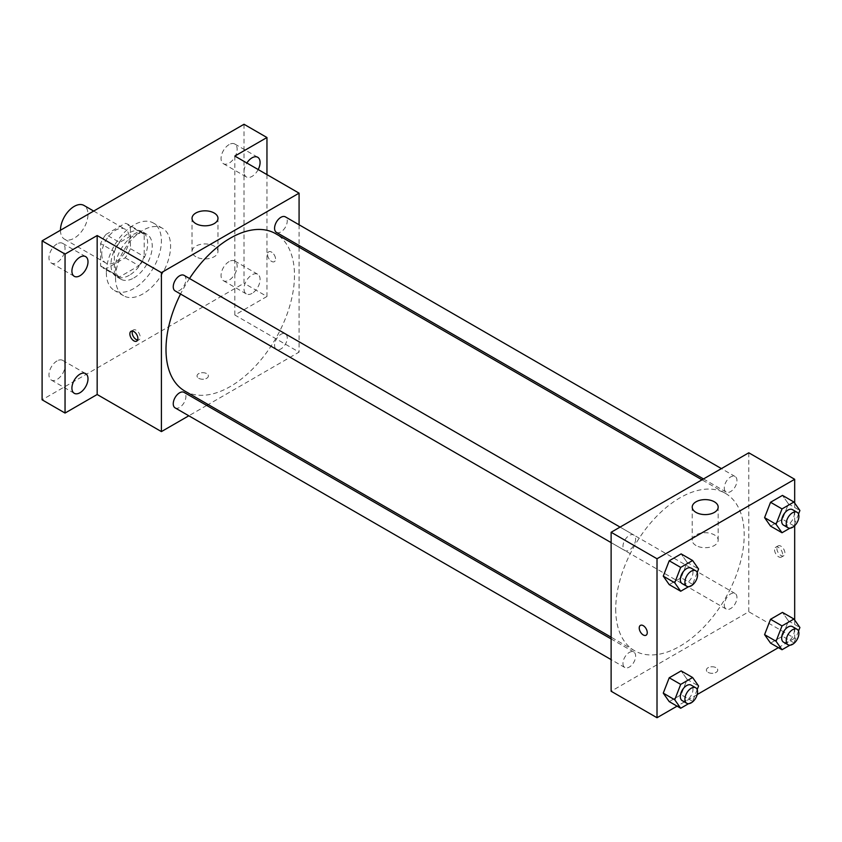 <?xml version="1.0" encoding="UTF-8"?>
<svg xmlns="http://www.w3.org/2000/svg" width="842" height="842" viewBox="0 0 842 842"><rect width="100%" height="100%" fill="white"/><g stroke="black" fill="none" stroke-linecap="round" stroke-linejoin="round"><path stroke-width="0.63" stroke-dasharray="4.21 3.16" d="M60.456 230.245L60.456 230.245A19.471 11.241 120 0 0 64.487 239.16A19.471 11.241 120 0 0 83.958 227.919A19.471 11.241 120 0 0 83.958 205.437M101.756 254.095A19.471 11.241 120 0 0 105.787 262.999A19.471 11.241 120 0 0 125.258 251.758A19.471 11.241 120 0 0 125.258 229.277A19.471 11.241 120 0 0 110.249 234.497A19.471 11.241 120 0 0 101.756 254.095M105.86 234.497L125.184 223.34A25.123 14.503 120 0 1 128.089 224.382A25.123 14.503 120 0 1 130.436 226.382L130.436 248.685A25.123 14.503 120 0 1 125.184 257.789L105.86 268.935A25.123 14.503 120 0 1 102.956 267.903A25.123 14.503 120 0 1 100.608 265.904L100.608 243.601A25.123 14.503 120 0 1 105.86 234.497L119.627 242.443L138.951 231.297L125.184 223.34M125.184 257.789L138.951 265.735L119.627 276.892L105.86 268.935M100.608 265.904L114.375 273.85L114.375 251.547L100.608 243.601M114.375 273.85A25.123 14.503 120 0 0 116.722 275.85A25.123 14.503 120 0 0 119.627 276.892M138.951 265.735A25.123 14.503 120 0 0 144.203 256.631L130.436 248.685M138.951 231.297A25.123 14.503 120 0 1 141.856 232.329A25.123 14.503 120 0 1 144.203 234.329L144.203 256.631M119.627 242.443A25.123 14.503 120 0 0 114.375 251.547M129.289 275.281A25.955 14.988 -60 0 1 116.312 276.565A25.955 14.988 -60 0 1 116.312 246.601A25.955 14.988 -60 0 1 142.266 231.613A25.955 14.988 -60 0 1 146.245 252.411A25.955 14.988 -60 0 1 129.289 275.281M133.878 277.934A25.955 14.988 120 0 0 150.834 255.063A25.955 14.988 120 0 0 146.855 234.255A25.955 14.988 120 0 0 126.858 241.212A25.955 14.988 120 0 0 115.522 267.335A25.955 14.988 120 0 0 120.901 279.218A25.955 14.988 120 0 0 133.878 277.934M144.203 234.329L130.436 226.382M106.345 272.64A38.943 22.481 120 0 0 114.407 290.458A38.943 22.481 120 0 0 153.349 267.977A38.943 22.481 120 0 0 153.349 223.014A38.943 22.481 120 0 0 123.342 233.445A38.943 22.481 120 0 0 106.345 272.64M115.522 277.934A38.943 22.481 120 0 0 123.585 295.763A38.943 22.481 120 0 0 162.527 273.282A38.943 22.481 120 0 0 162.527 228.319A38.943 22.481 120 0 0 132.52 238.749A38.943 22.481 120 0 0 115.522 277.934M229.098 144.582A11.367 6.568 120 0 0 221.667 154.602A11.367 6.568 120 0 0 223.414 163.706A11.367 6.568 120 0 0 234.781 157.149A11.367 6.568 120 0 0 234.781 144.014A11.367 6.568 120 0 0 229.098 144.582M57.014 243.927A11.367 6.568 120 0 0 49.583 253.947A11.367 6.568 120 0 0 51.33 263.062A11.367 6.568 120 0 0 62.697 256.494A11.367 6.568 120 0 0 62.697 243.37A11.367 6.568 120 0 0 57.014 243.927M57.014 360.934A11.367 6.568 120 0 0 49.583 370.943A11.367 6.568 120 0 0 51.33 380.058A11.367 6.568 120 0 0 62.697 373.49A11.367 6.568 120 0 0 62.697 360.365A11.367 6.568 120 0 0 57.014 360.934M229.098 261.578A11.367 6.568 120 0 0 221.667 271.598A11.367 6.568 120 0 0 223.414 280.712A11.367 6.568 120 0 0 234.781 274.145A11.367 6.568 120 0 0 234.781 261.009A11.367 6.568 120 0 0 229.098 261.578M244.012 124.269L244.012 283.238L42.1 399.803M266.956 174.61L266.956 296.479L244.012 283.238M266.956 296.479L234.834 315.024L299.078 352.114L208.227 404.57M206.711 405.444L188.797 415.79M198.691 378.279A5.684 3.273 0 0 0 204.88 378.995A5.684 3.273 0 0 0 208.384 375.964A5.684 3.273 0 0 0 202.712 372.68A5.684 3.273 0 0 0 197.028 375.964A5.684 3.273 0 0 0 198.691 378.279A5.684 3.273 0 0 0 204.88 378.984A5.684 3.273 0 0 0 208.384 375.953A5.684 3.273 0 0 0 202.712 372.68A5.684 3.273 0 0 0 197.028 375.953A5.684 3.273 0 0 0 198.691 378.279M258.189 169.547A11.367 6.568 -60 0 1 252.042 176.388A11.367 6.568 -60 0 1 246.359 176.957A11.367 6.568 -60 0 1 246.864 163.001M252.042 293.395A11.367 6.568 -60 0 1 246.359 293.953A11.367 6.568 -60 0 1 244.612 284.849A11.367 6.568 -60 0 1 252.042 274.829A11.367 6.568 -60 0 1 257.726 274.26A11.367 6.568 -60 0 1 259.473 283.375A11.367 6.568 -60 0 1 252.042 293.395M234.834 156.065L234.834 315.024M184.819 391.056A90.852 52.457 120 0 0 275.671 338.6A90.852 52.457 120 0 0 275.671 233.697M189.513 278.523A90.852 52.457 120 0 0 180.556 294.026M299.078 224.782L299.078 245.464M299.078 247.211L299.078 352.114M276.429 232.381A8.957 5.168 120 0 0 285.385 227.214A8.957 5.168 120 0 0 285.385 216.868M175.104 407.875A8.957 5.168 120 0 0 184.061 402.708A8.957 5.168 120 0 0 184.061 392.372M274.576 345.283A8.957 5.168 120 0 0 276.429 349.377A8.957 5.168 120 0 0 285.385 344.21A8.957 5.168 120 0 0 285.385 333.874A8.957 5.168 120 0 0 278.481 336.274A8.957 5.168 120 0 0 274.576 345.283M184.061 275.366A8.957 5.168 -60 0 1 185.914 279.47A8.957 5.168 -60 0 1 182.009 288.48A8.957 5.168 -60 0 1 175.104 290.879M267.524 254.421A5.684 3.273 -120 0 0 270.008 260.136A5.684 3.273 -120 0 0 274.387 261.662A5.684 3.273 -120 0 0 274.387 255.105A5.684 3.273 -120 0 0 268.703 251.821A5.684 3.273 -120 0 0 267.524 254.421A5.684 3.273 -120 0 0 270.008 260.136A5.684 3.273 -120 0 0 274.376 261.662A5.684 3.273 -120 0 0 274.376 255.105A5.684 3.273 -120 0 0 268.703 251.821A5.684 3.273 -120 0 0 267.524 254.421M132.436 331.064A5.684 3.273 60 0 1 133.352 329.969A5.684 3.273 60 0 1 137.73 331.485A5.684 3.273 60 0 1 140.204 337.2A5.684 3.273 60 0 1 139.025 339.8A5.684 3.273 60 0 1 137.625 340.042M195.828 256.726A12.977 7.494 180 0 1 192.029 251.432A12.977 7.494 180 0 1 205.006 243.938A12.977 7.494 180 0 1 217.983 251.432A12.977 7.494 180 0 1 209.974 258.357A12.977 7.494 180 0 1 195.828 256.726M615.712 609.103A90.852 52.457 120 0 0 634.531 650.698A90.852 52.457 120 0 0 725.383 598.241A90.852 52.457 120 0 0 725.383 493.328A90.852 52.457 120 0 0 655.371 517.672A90.852 52.457 120 0 0 615.712 609.103M635.626 539.112A8.957 5.168 -60 0 1 631.721 548.121A8.957 5.168 -60 0 1 624.817 550.521A8.957 5.168 -60 0 1 624.817 540.175A8.957 5.168 -60 0 1 633.773 535.007A8.957 5.168 -60 0 1 635.626 539.112M724.288 604.924A8.957 5.168 120 0 0 726.141 609.019A8.957 5.168 120 0 0 735.098 603.851A8.957 5.168 120 0 0 735.098 593.505A8.957 5.168 120 0 0 728.193 595.904A8.957 5.168 120 0 0 724.288 604.924M622.964 663.422A8.957 5.168 120 0 0 624.817 667.517A8.957 5.168 120 0 0 633.773 662.349A8.957 5.168 120 0 0 633.773 652.003A8.957 5.168 120 0 0 626.869 654.402A8.957 5.168 120 0 0 622.964 663.422M724.288 487.918A8.957 5.168 120 0 0 726.141 492.023A8.957 5.168 120 0 0 735.098 486.855A8.957 5.168 120 0 0 735.098 476.509A8.957 5.168 120 0 0 728.193 478.909A8.957 5.168 120 0 0 724.288 487.918M748.791 452.796L748.791 611.755L611.124 691.24M794.68 620.07L794.68 638.247L748.791 611.755M794.68 638.247L778.387 647.656M697.218 694.524L677.073 706.154M708.059 672.358A5.684 3.273 0 0 0 714.248 673.074A5.684 3.273 0 0 0 717.752 670.043A5.684 3.273 0 0 0 712.079 666.759A5.684 3.273 0 0 0 706.396 670.043A5.684 3.273 0 0 0 708.059 672.358A5.684 3.273 0 0 0 714.248 673.063A5.684 3.273 0 0 0 717.752 670.043A5.684 3.273 0 0 0 712.079 666.759A5.684 3.273 0 0 0 706.396 670.043A5.684 3.273 0 0 0 708.059 672.358M788.428 503.874L782.471 495.391L788.428 503.874L782.471 519.24L770.546 526.124L782.471 519.24L788.428 503.874L799.9 510.505M687.104 679.368L681.146 670.895L687.104 679.368L681.146 694.734L669.222 701.618L681.146 694.734L687.104 679.368L698.576 685.998M794.68 503.074L794.68 525.713M788.428 620.87L782.471 612.397L788.428 620.87L782.471 636.236L770.546 643.12L782.471 636.236L788.428 620.87L799.9 627.5M687.104 562.372L681.146 553.899L687.104 562.372L681.146 577.738L669.222 584.622L681.146 577.738L687.104 562.372L698.576 569.003M776.892 548.5A5.684 3.273 -120 0 0 779.376 554.215A5.684 3.273 -120 0 0 783.755 555.741A5.684 3.273 -120 0 0 783.755 549.184A5.684 3.273 -120 0 0 778.071 545.9A5.684 3.273 -120 0 0 776.892 548.5M640.404 625.385L640.404 625.385A5.684 3.273 60 0 1 644.783 626.901A5.684 3.273 60 0 1 647.266 632.616A5.684 3.273 60 0 1 646.088 635.215L646.088 635.215M774.587 549.837A5.684 3.273 -120 0 0 777.061 555.552A5.684 3.273 -120 0 0 781.439 557.067A5.684 3.273 -120 0 0 781.439 550.51A5.684 3.273 -120 0 0 775.756 547.237A5.684 3.273 -120 0 0 774.587 549.837M696.018 545.511A12.977 7.494 180 0 1 692.219 540.206A12.977 7.494 180 0 1 705.196 532.712A12.977 7.494 180 0 1 718.173 540.206A12.977 7.494 180 0 1 710.164 547.132A12.977 7.494 180 0 1 696.018 545.511M697.187 572.581L692.619 584.359L688.556 586.706M682.178 583.632A8.957 5.168 120 0 0 691.135 578.465A8.957 5.168 120 0 0 691.135 568.129M692.619 584.359L681.146 577.738M798.511 514.083L793.943 525.861L789.88 528.208M783.502 525.134A8.957 5.168 120 0 0 792.459 519.967A8.957 5.168 120 0 0 792.459 509.631M793.943 525.861L782.471 519.24M697.187 689.577L692.619 701.365L688.556 703.702M682.178 700.639A8.957 5.168 120 0 0 691.135 695.46A8.957 5.168 120 0 0 691.135 685.125M692.619 701.365L681.146 694.734M798.511 631.079L793.943 642.867L789.88 645.204M783.502 642.141A8.957 5.168 120 0 0 792.459 636.962A8.957 5.168 120 0 0 792.459 626.627M793.943 642.867L782.471 636.236M64.487 239.16L105.787 262.999M93.694 211.058L125.258 229.277M146.855 234.255L142.266 231.613M120.901 279.218L116.312 276.565M141.856 232.329L128.089 224.382M116.722 275.85L102.956 267.903M162.527 228.319L153.349 223.014M123.585 295.763L114.407 290.458M223.414 280.712L246.359 293.953M234.781 261.009L257.726 274.26M51.33 380.058L74.275 393.309M62.697 360.365L85.642 373.616M51.33 263.062L74.275 276.313M62.697 243.37L85.642 256.61M223.414 163.706L246.359 176.957M234.781 144.014L257.726 157.265M133.352 329.969L131.036 331.306M139.025 339.8L136.72 341.136M217.983 251.432L217.983 218.32M192.029 251.432L192.029 218.32M725.383 493.328L701.975 479.814M634.531 650.698L611.124 637.183M611.124 542.616L624.817 550.521M620.08 527.103L633.773 535.007M735.098 593.505L285.385 333.874M726.141 609.019L276.429 349.377M633.773 652.003L611.124 638.931M624.817 667.517L611.124 659.612M735.098 476.509L721.405 468.605M726.141 492.023L703.491 478.94M781.439 557.067L783.755 555.741M775.756 547.237L778.071 545.9M718.173 540.206L718.173 507.105M692.219 540.206L692.219 507.105"/><path stroke-width="1.26" d="M93.694 211.058L83.958 205.437A19.471 11.241 120 0 0 68.949 210.647A19.471 11.241 120 0 0 60.456 230.245M188.797 415.79L161.411 431.599L97.167 394.509L65.044 413.054L42.1 399.803L42.1 240.844L244.012 124.269L266.956 137.52L266.956 174.61M208.227 404.57L206.711 405.444M79.958 392.74A11.367 6.568 -60 0 1 74.275 393.309A11.367 6.568 -60 0 1 72.528 384.194A11.367 6.568 -60 0 1 79.958 374.174A11.367 6.568 -60 0 1 85.642 373.616A11.367 6.568 -60 0 1 87.389 382.721A11.367 6.568 -60 0 1 79.958 392.74M79.958 275.744A11.367 6.568 -60 0 1 74.275 276.313A11.367 6.568 -60 0 1 72.528 267.198A11.367 6.568 -60 0 1 79.958 257.178A11.367 6.568 -60 0 1 85.642 256.61A11.367 6.568 -60 0 1 87.389 265.725A11.367 6.568 -60 0 1 79.958 275.744M97.167 394.509L97.167 235.539L65.044 254.084L42.1 240.844M65.044 413.054L65.044 254.084M161.411 431.599L161.411 272.629L97.167 235.539M161.411 272.629L299.078 193.155L234.834 156.065L266.956 137.52M195.828 223.625A12.977 7.494 180 0 1 192.029 218.32A12.977 7.494 180 0 1 205.006 210.826A12.977 7.494 180 0 1 217.983 218.32A12.977 7.494 180 0 1 209.974 225.246A12.977 7.494 180 0 1 195.828 223.625M246.864 163.001A11.367 6.568 -60 0 1 252.042 157.822A11.367 6.568 -60 0 1 257.726 157.265A11.367 6.568 -60 0 1 258.189 169.547M180.556 294.026A90.852 52.457 120 0 0 166 349.472A90.852 52.457 120 0 0 184.819 391.056L611.124 637.183M701.975 479.814L275.671 233.697A90.852 52.457 120 0 0 189.513 278.523M299.078 193.155L299.078 224.782M299.078 245.464L299.078 247.211M721.405 468.605L285.385 216.868A8.957 5.168 120 0 0 278.481 219.267A8.957 5.168 120 0 0 274.576 228.287A8.957 5.168 120 0 0 276.429 232.381L703.491 478.94M611.124 638.931L184.061 392.372A8.957 5.168 120 0 0 177.157 394.772A8.957 5.168 120 0 0 173.252 403.781A8.957 5.168 120 0 0 175.104 407.875L611.124 659.612M611.124 542.616L175.104 290.879A8.957 5.168 -60 0 1 175.104 280.544A8.957 5.168 -60 0 1 184.061 275.366L620.08 527.103M137.888 338.537A5.684 3.273 60 0 1 136.72 341.136A5.684 3.273 60 0 1 131.036 337.863A5.684 3.273 60 0 1 131.036 331.306A5.684 3.273 60 0 1 135.415 332.822A5.684 3.273 60 0 1 137.888 338.537M137.625 340.042A5.684 3.273 60 0 1 133.352 336.526A5.684 3.273 60 0 1 132.436 331.064M677.073 706.154L657.013 717.731L611.124 691.24L611.124 532.27L748.791 452.796L794.68 479.287L794.68 503.074M778.387 647.656L697.218 694.524M770.546 526.124L764.578 517.641L770.546 502.274L782.471 495.391L770.546 502.274L764.578 517.641L770.546 526.124L782.018 532.744L776.05 524.271L782.018 508.905L793.943 502.021L799.9 510.505L798.511 514.083M669.222 701.618L663.264 693.134L669.222 677.778L681.146 670.895L669.222 677.778L663.264 693.134L669.222 701.618L680.694 708.248L674.737 699.765L680.694 684.399L692.619 677.515L698.576 685.998L697.187 689.577M794.68 525.713L794.68 620.07M657.013 717.731L657.013 558.762L794.68 479.287M770.546 643.12L764.578 634.636L770.546 619.28L782.471 612.397L770.546 619.28L764.578 634.636L770.546 643.12L782.018 649.74L776.05 641.267L782.018 625.901L793.943 619.017L799.9 627.5L798.511 631.079M669.222 584.622L663.264 576.139L669.222 560.772L681.146 553.899L669.222 560.772L663.264 576.139L669.222 584.622L680.694 591.242L674.737 582.769L680.694 567.403L692.619 560.519L698.576 569.003L697.187 572.581M657.013 558.762L611.124 532.27M696.018 512.399A12.977 7.494 180 0 1 692.219 507.105A12.977 7.494 180 0 1 705.196 499.611A12.977 7.494 180 0 1 718.173 507.105A12.977 7.494 180 0 1 710.164 514.03A12.977 7.494 180 0 1 696.018 512.399M647.256 632.616A5.684 3.273 60 0 1 646.088 635.215A5.684 3.273 60 0 1 640.404 631.942A5.684 3.273 60 0 1 640.404 625.385A5.684 3.273 60 0 1 644.783 626.901A5.684 3.273 60 0 1 647.256 632.616M646.088 635.215A5.684 3.273 60 0 1 640.404 631.942A5.684 3.273 60 0 1 640.404 625.385M688.556 586.706L680.694 591.242M695.724 570.771L691.135 568.129A8.957 5.168 120 0 0 684.23 570.529A8.957 5.168 120 0 0 680.325 579.538A8.957 5.168 120 0 0 682.178 583.632L686.767 586.285A8.957 5.168 120 0 0 695.724 581.117A8.957 5.168 120 0 0 695.724 570.771A8.957 5.168 120 0 0 688.819 573.17A8.957 5.168 120 0 0 684.914 582.19A8.957 5.168 120 0 0 686.767 586.285M674.737 582.769L663.264 576.139M680.694 567.403L669.222 560.772M692.619 560.519L681.146 553.899M789.88 528.208L782.018 532.744M797.048 512.273L792.459 509.631A8.957 5.168 120 0 0 785.554 512.031A8.957 5.168 120 0 0 781.65 521.04A8.957 5.168 120 0 0 783.502 525.134L788.091 527.787A8.957 5.168 120 0 0 797.048 522.619A8.957 5.168 120 0 0 797.048 512.273A8.957 5.168 120 0 0 790.143 514.673A8.957 5.168 120 0 0 786.239 523.692A8.957 5.168 120 0 0 788.091 527.787M776.05 524.271L764.578 517.641M782.018 508.905L770.546 502.274M793.943 502.021L782.471 495.391M688.556 703.702L680.694 708.248M695.724 687.777L691.135 685.125A8.957 5.168 120 0 0 684.23 687.525A8.957 5.168 120 0 0 680.325 696.534A8.957 5.168 120 0 0 682.178 700.639L686.767 703.281A8.957 5.168 120 0 0 695.724 698.113A8.957 5.168 120 0 0 695.724 687.777A8.957 5.168 120 0 0 688.819 690.177A8.957 5.168 120 0 0 684.914 699.186A8.957 5.168 120 0 0 686.767 703.281M674.737 699.765L663.264 693.134M680.694 684.399L669.222 677.778M692.619 677.515L681.146 670.895M789.88 645.204L782.018 649.74M797.048 629.279L792.459 626.627A8.957 5.168 120 0 0 785.554 629.027A8.957 5.168 120 0 0 781.65 638.036A8.957 5.168 120 0 0 783.502 642.141L788.091 644.783A8.957 5.168 120 0 0 797.048 639.615A8.957 5.168 120 0 0 797.048 629.279A8.957 5.168 120 0 0 790.143 631.679A8.957 5.168 120 0 0 786.239 640.688A8.957 5.168 120 0 0 788.091 644.783M776.05 641.267L764.578 634.636M782.018 625.901L770.546 619.28M793.943 619.017L782.471 612.397"/></g></svg>

